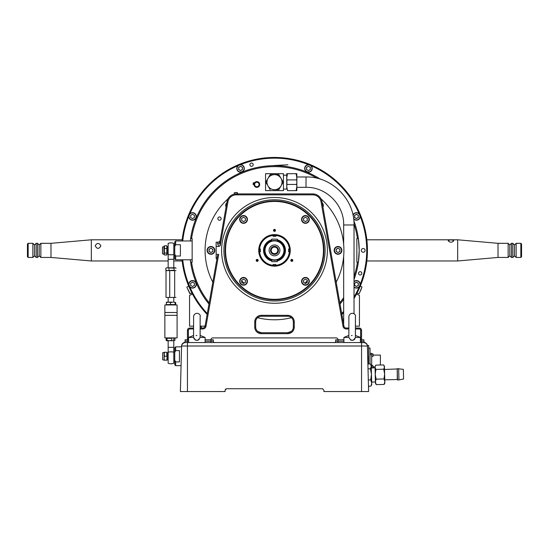 <?xml version="1.0" encoding="UTF-8"?>
<svg xmlns="http://www.w3.org/2000/svg" width="549" height="549" viewBox="0 0 549 549"><rect width="100%" height="100%" fill="white"/><g stroke="black" fill="none" stroke-linecap="round" stroke-linejoin="round"><path stroke-width="0.82" d="M348.848 328.028L346.241 328.028A2.354 2.354 0 0 1 343.921 326.085L321.988 201.689A9.408 9.408 0 0 0 312.717 193.914L236.283 193.914A9.408 9.408 0 0 0 227.012 201.689L219.868 242.205A2.354 1.887 10 0 1 217.555 243.694L217.905 242.15A2.354 2.354 0 0 0 220.224 240.201M356.534 294.058L359.437 295.41L359.437 326.147L355.436 326.147L355.436 328.028L359.204 328.028A2.354 2.354 0 0 1 361.558 330.381L361.558 339.79L360.377 339.79M219.868 242.205L220.183 245.835L218.941 246.384L217.555 243.694M217.905 242.15L216.148 242.15L216.148 246.384L218.941 246.384M261.324 332.735L261.324 333.675A6.588 6.588 0 0 1 254.736 327.087L255.676 327.087A5.648 5.648 0 0 0 261.324 332.735L287.676 332.735A5.648 5.648 0 0 0 293.324 327.087L293.324 321.913A5.648 5.648 0 0 0 287.676 316.265L261.324 316.265A5.648 5.648 0 0 0 255.676 321.913A5.648 5.648 0 0 1 261.324 316.265A5.648 5.648 0 0 0 255.676 321.913L255.676 327.087A5.648 5.648 0 0 0 261.324 332.735L257.714 331.431L256.692 330.313M343.907 339.79L338.026 339.79A1.88 1.88 0 0 0 336.153 337.909A1.88 1.88 0 0 1 338.026 339.79L338.026 339.79A1.88 1.88 0 0 0 336.153 337.909L212.847 337.909A1.88 1.88 0 0 0 210.974 339.79L210.974 339.79A1.88 1.88 0 0 1 212.847 337.909A1.88 1.88 0 0 0 210.974 339.79L205.093 339.79M292.308 330.313L291.286 331.431L287.676 332.735A5.648 5.648 0 0 0 293.324 327.087L294.264 327.087A6.588 6.588 0 0 1 287.676 333.675L261.324 333.675M304.022 277.719A40.235 40.235 0 0 1 301.833 279.908M247.167 279.908A40.235 40.235 0 0 1 244.978 277.719M307.33 218.763A1.997 1.997 0 0 0 306.973 218.145M305.8 217.473A1.997 1.997 0 0 0 305.086 217.473M303.92 218.145A1.997 1.997 0 0 0 303.563 218.763M303.563 220.115A1.997 1.997 0 0 0 303.92 220.732M305.086 221.405A1.997 1.997 0 0 0 305.8 221.405M306.973 220.732A1.997 1.997 0 0 0 307.33 220.115M307.33 280.656A1.997 1.997 0 0 0 306.973 280.038M305.8 279.359A1.997 1.997 0 0 0 305.086 279.359M303.92 280.038A1.997 1.997 0 0 0 303.563 280.656M303.563 282.008A1.997 1.997 0 0 0 303.92 282.618M305.086 283.298A1.997 1.997 0 0 0 305.8 283.298M306.973 282.618A1.997 1.997 0 0 0 307.33 282.008M245.437 280.656A1.997 1.997 0 0 0 245.08 280.038M243.914 279.359A1.997 1.997 0 0 0 243.2 279.359M242.027 280.038A1.997 1.997 0 0 0 241.67 280.656M241.67 282.008A1.997 1.997 0 0 0 242.027 282.618M243.2 283.298A1.997 1.997 0 0 0 243.914 283.298M245.08 282.618A1.997 1.997 0 0 0 245.437 282.008M245.437 218.763A1.997 1.997 0 0 0 245.08 218.145M243.914 217.473A1.997 1.997 0 0 0 243.2 217.473M242.027 218.145A1.997 1.997 0 0 0 241.67 218.763M241.67 220.115A1.997 1.997 0 0 0 242.027 220.732M243.2 221.405A1.997 1.997 0 0 0 243.914 221.405M245.08 220.732A1.997 1.997 0 0 0 245.437 220.115M325.083 250.385A50.583 50.583 0 0 0 249.205 206.575A50.583 50.583 0 0 0 249.205 294.195A50.583 50.583 0 0 0 325.083 250.385M216.148 246.384L216.148 254.386L218.68 254.386L206.005 326.243A3.294 3.294 0 0 1 202.759 328.968L200.152 328.968M216.972 258.62L216.148 258.62L216.148 254.386M200.152 328.028L202.759 328.028A2.354 2.354 0 0 0 205.079 326.085L217.479 255.772L218.68 254.386M188.623 339.79L187.442 339.79L187.442 330.381A2.354 2.354 0 0 1 189.796 328.028L193.564 328.028L193.564 326.147L189.563 326.147L189.563 295.41L192.466 294.058M244.12 283.174A44.702 44.702 0 0 1 241.67 280.731A44.702 44.702 0 0 0 244.12 283.174M307.33 280.731A44.702 44.702 0 0 1 304.88 283.174A44.702 44.702 0 0 0 307.33 280.731M321 198.848A69.407 69.407 0 0 1 336.187 282.207M291.437 317.693A69.407 69.407 0 0 1 257.563 317.693M212.813 282.207A69.407 69.407 0 0 1 228 198.848M214.858 250.385A3.884 3.884 0 0 0 209.032 247.023A3.884 3.884 0 0 0 209.032 253.748A3.884 3.884 0 0 0 214.858 250.385M322.942 207.097A3.884 3.884 0 0 0 322.167 202.718M217.836 218.619A1.647 1.647 0 0 1 220.307 217.191A1.647 1.647 0 0 1 220.307 220.046A1.647 1.647 0 0 1 217.836 218.619M226.833 202.718A3.884 3.884 0 0 0 226.058 207.097M341.91 250.385A3.884 3.884 0 0 0 336.084 247.023A3.884 3.884 0 0 0 336.084 253.748A3.884 3.884 0 0 0 341.91 250.385M235.205 192.74L235.912 192.5L235.205 192.74M236.619 192.74L235.912 192.5L236.619 192.5M234.265 194.133L234.265 192.74L237.559 192.74L237.559 194.387M308.188 222.18A3.884 3.884 0 0 0 306.452 215.688A3.884 3.884 0 0 0 301.696 220.444A3.884 3.884 0 0 0 308.188 222.18M308.188 284.073A3.884 3.884 0 0 0 306.452 277.581A3.884 3.884 0 0 0 301.696 282.33A3.884 3.884 0 0 0 308.188 284.073M246.302 222.18A3.884 3.884 0 0 0 244.559 215.688A3.884 3.884 0 0 0 239.803 220.444A3.884 3.884 0 0 0 246.302 222.18M273.8 229.688A0.988 0.988 0 0 1 275.454 230.127A0.988 0.988 0 0 1 274.246 231.342A0.988 0.988 0 0 1 273.8 229.688M291.121 259.684A0.988 0.988 0 0 1 292.775 260.13A0.988 0.988 0 0 1 291.567 261.338A0.988 0.988 0 0 1 291.121 259.684M256.479 259.684A0.988 0.988 0 0 1 258.133 260.13A0.988 0.988 0 0 1 256.925 261.338A0.988 0.988 0 0 1 256.479 259.684M239.563 215.448A49.41 49.41 0 0 1 319.587 230.175A49.41 49.41 0 0 1 277.32 299.713A49.41 49.41 0 0 1 239.563 215.448M239.892 215.778A48.936 48.936 0 0 0 261.832 297.654A48.936 48.936 0 0 0 321.769 237.717A48.936 48.936 0 0 0 239.892 215.778M263.355 239.234A15.763 15.763 0 0 1 289.728 246.302A15.763 15.763 0 0 1 270.417 265.613A15.763 15.763 0 0 1 263.355 239.234M246.302 284.073A3.884 3.884 0 0 0 244.559 277.581A3.884 3.884 0 0 0 239.803 282.33A3.884 3.884 0 0 0 246.302 284.073M247.318 219.435A3.768 3.768 0 0 0 241.67 216.176A3.768 3.768 0 0 0 241.67 222.695A3.768 3.768 0 0 0 247.318 219.435M241.67 218.351L241.67 220.526L243.557 221.611L245.437 220.526L245.437 218.351L243.557 217.267L241.67 218.351M309.211 219.435A3.768 3.768 0 0 0 303.563 216.176A3.768 3.768 0 0 0 303.563 222.695A3.768 3.768 0 0 0 309.211 219.435A3.768 3.768 0 0 0 303.563 216.176A3.768 3.768 0 0 0 303.563 222.695A3.768 3.768 0 0 0 309.211 219.435M307.33 220.526L307.33 218.351L305.443 217.267L303.563 218.351L303.563 220.526L305.443 221.611L307.33 220.526M245.437 282.412L245.437 280.244L243.557 279.153L241.67 280.244L241.67 282.412L243.557 283.504L245.437 282.412M247.084 281.328A3.527 3.527 0 0 0 241.793 278.274A3.527 3.527 0 0 0 241.793 284.382A3.527 3.527 0 0 0 247.084 281.328M303.563 280.244L303.563 282.412L305.443 283.504L307.33 282.412L307.33 280.244L305.443 279.153L303.563 280.244M308.977 281.328A3.527 3.527 0 0 0 303.679 278.274A3.527 3.527 0 0 0 303.679 284.382A3.527 3.527 0 0 0 308.977 281.328M336.53 251.696L336.146 250.756L336.53 251.696M336.146 249.747L336.53 249.239A1.88 1.88 0 0 1 338.273 248.519L337.642 248.436M338.417 252.334L337.409 252.204L338.417 252.334M339.906 251.023L339.296 251.826M339.522 249.074L339.906 250.008M210.583 248.436L211.221 248.519A1.88 1.88 0 0 1 212.71 249.665L212.854 250.008M211.221 248.519L211.591 248.567M212.47 249.074L212.71 249.665M212.854 251.023L212.237 251.826L212.854 251.023M211.358 252.334L210.356 252.204M209.094 249.747L209.704 248.937M209.478 251.696L209.094 250.756M214.734 250.385A3.768 3.768 0 0 0 209.094 247.125A3.768 3.768 0 0 0 209.094 253.645A3.768 3.768 0 0 0 214.734 250.385M212.854 251.469L212.854 249.294L210.974 248.21L209.094 249.294L209.094 251.469L210.974 252.554L212.854 251.469M226.792 202.931A3.768 3.768 0 0 0 226.099 206.891M322.901 206.891A3.768 3.768 0 0 0 322.208 202.931M341.794 250.385A3.768 3.768 0 0 0 336.146 247.125A3.768 3.768 0 0 0 336.146 253.645A3.768 3.768 0 0 0 341.794 250.385M336.146 249.294L336.146 251.469L338.026 252.554L339.906 251.469L339.906 249.294L338.026 248.21L336.146 249.294M204.729 326.147L205.161 325.632L204.729 326.147L200.152 326.147M175.68 256.033L175.68 259.794L174.74 258.853L174.74 254.262L175.68 256.033L180.388 256.033L180.388 244.737L175.68 244.737L174.74 246.501L174.74 241.91L175.68 240.97L175.68 244.737M174.74 254.262L174.74 246.501M175.68 259.794L192.15 259.794L192.15 240.97L175.68 240.97M168.152 253.913L167.212 253.913L167.212 246.851L168.152 246.851L168.152 243.406L168.152 254.475A7.528 4.413 0 0 0 173.8 254.475L173.8 243.406L173.8 259.327L168.152 259.327L168.152 254.475M173.8 253.913L173.8 246.851L173.8 253.913M164.165 250.385L164.24 247.805M164.508 247.661L164.151 248.896M163.986 246.487L164.508 245.794L164.24 254.53L163.986 246.439L162.504 247.139L162.504 253.631L162.662 246.913M164.24 251.909L164.508 253.103L166.855 253.103L166.855 254.976L164.508 254.976L164.24 254.489A0.474 0.467 -0 0 0 163.986 254.283M163.986 252.615L163.986 248.148M164.24 247.174L164.151 246.727L163.986 247.331M163.986 252.835L163.986 254.07M164.508 253.103L164.24 253.597M164.508 248.512L166.855 248.512L166.855 245.794L167.198 246.899M164.508 245.794L166.855 245.794M166.992 248.196L167.198 250.385M166.992 252.567L167.198 253.864M164.24 254.262L164.24 252.965M166.855 253.103L166.855 248.512M168.152 352.733L167.212 352.733L167.212 359.794L168.152 359.794L168.152 363.239A7.528 7.528 0 0 0 173.8 363.239L173.8 352.17L173.8 363.239M168.152 340.62L168.152 347.318L173.8 347.318L173.8 352.17L173.8 337.909M168.152 347.318L168.152 363.239M168.152 352.17A7.528 4.413 0 0 1 170.972 351.847A7.528 4.413 0 0 1 173.8 352.17M162.662 352.794L162.662 359.732L162.662 352.794L164.508 352.259L164.24 353.302L164.508 352.259L163.986 352.465L164.151 354.263L164.24 352.259M164.076 358.497L164.24 353.302L164.508 356.26L166.855 356.26L166.855 352.259L164.508 352.259M164.151 354.263L164.24 360.261A0.474 0.453 -0 0 0 163.986 360.062L166.855 360.261L167.212 354.187M164.24 360.261L162.662 359.732M163.986 360.062L164.24 359.252M167.212 358.188L166.855 360.261M166.011 297.441L166.011 270.616L169.716 270.616L169.716 297.441L166.011 297.441M169.716 297.441L175.941 297.441L174.685 297.441L174.685 270.616L169.716 270.616M175.941 270.616L174.685 270.616L175.941 270.616M175.68 361.908L175.68 365.675L174.74 364.735L174.74 360.144L175.68 361.908L179.448 361.908L179.448 350.612L175.68 350.612L174.74 352.383L174.74 347.792L175.68 346.851L175.68 350.612M174.74 360.144L174.74 352.383M167.074 270.595L165.853 270.218L167.411 270.616L174.088 270.218L174.088 268.193L167.411 267.795L175.447 267.795L176.099 268.193L175.09 267.795M173.8 267.891L174.541 267.795L173.8 267.795M174.541 267.795L176.099 268.193M166.855 267.795L165.853 268.193L167.074 267.816M165.853 270.218L165.853 268.193M168.968 270.218L168.968 268.193M166.779 304.571L170.471 304.571L170.471 302.547L168.371 302.149L166.272 302.547L166.505 302.149L172.818 302.149L170.471 302.547M170.471 304.571L175.172 304.571L175.172 302.547L173.8 302.149M166.272 304.571L166.484 302.156M173.8 304.894L175.673 304.571L175.673 302.547L173.573 302.149M166.992 340.332L166.992 338.308L166.141 338.308L166.141 340.332L166.567 340.73L166.992 340.332L169.408 340.73L171.823 340.332L171.823 338.308L166.992 338.308M173.8 340.62L174.959 340.332L174.959 338.308L173.8 338.026M166.141 340.332L166.841 340.558M166.841 338.081L168.152 338.026M173.8 340.73L166.567 340.73M164.858 312.498L164.858 304.969L177.094 304.969L177.094 312.498L164.858 312.498L164.858 315.325L177.094 315.325L177.094 312.498M177.094 315.325L177.094 337.909L164.858 337.909L164.858 315.325M370.026 363.925L370.026 348.025L368.612 348.025M371.673 367.94L371.673 353.323L370.026 353.323M373.087 355.086L380.382 355.086L380.382 365.01M373.087 355.182L373.087 354.119L373.087 355.182M373.087 366.416L373.087 367.439M271.68 239.206L271.68 240.915L277.32 240.915L277.32 239.206L271.796 239.089L277.32 239.206M272.62 239.206L271.796 239.089M276.38 239.206L272.62 239.089M277.32 261.557L271.796 261.674L271.68 259.855L277.32 259.855L277.204 261.674L271.796 261.674L276.38 261.557M520.843 243.324L521.55 244.031L521.55 256.733L520.843 257.44L520.843 243.324L516.135 243.324L516.135 257.44L520.843 257.44M448.142 240.771C450.022 239.618 451.902 239.618 453.79 240.771C451.909 242.679 450.022 242.679 448.142 240.771M366.835 239.796L457.681 239.796L457.681 260.974L366.835 260.974M457.681 239.796L498.018 243.324L498.018 257.44L457.681 260.974M498.018 243.324L508.141 243.324L508.141 257.44L498.018 257.44M508.141 243.324L509.788 244.971L509.788 255.793L508.141 257.44M511.435 243.324L511.435 257.44L512.841 257.44L512.841 243.324L511.435 243.324L509.788 244.971M512.841 243.324L514.488 244.971L514.488 255.793L512.841 257.44M28.157 257.44L27.45 256.733L27.45 244.031L28.157 243.324L28.157 257.44L32.865 257.44L32.865 243.324L28.157 243.324M100.858 245.774C98.978 249.232 97.098 249.232 95.21 245.774C97.091 242.679 98.978 242.679 100.858 245.774M168.152 260.974L91.319 260.974L91.319 239.796L182.165 239.796M91.319 260.974L50.982 257.44L50.982 243.324L91.319 239.796M50.982 257.44L40.859 257.44L40.859 243.324L50.982 243.324M40.859 257.44L39.212 255.793L39.212 244.971L40.859 243.324M37.565 247.311L37.565 243.324L36.159 243.324L36.159 257.44L37.565 257.44L37.565 247.311M36.159 257.44L34.512 255.793L34.512 244.971L36.159 243.324M256.108 187.202A2.82 2.82 0 0 1 254.015 184.574A2.82 2.82 0 0 0 259.485 185.473A2.82 2.82 0 0 0 254.448 182.982A2.82 2.82 0 0 1 259.485 185.473A2.82 2.82 0 0 1 256.108 187.202M254.448 182.982A2.82 2.82 0 0 1 259.629 184.931A2.82 2.82 0 0 1 254.015 184.574M254.619 184.732L252.993 184.299L253.171 183.613L254.654 184.011M254.715 183.785L253.233 183.387L253.418 182.707L255.045 183.14M367.803 356.864L368.05 360.961L367.94 356.857M367.796 356.768L368.036 360.467L367.94 356.713M367.947 357.07L367.94 356.692M367.974 358.078L367.947 357.083M273.821 165.537L287.923 164.796L273.821 165.537M187.737 289.138L189.858 293.688L187.737 289.138M361.263 289.138L359.142 293.688L361.263 289.138M360.714 290.318L361.386 288.877M200.152 326.25L201.147 326.483L201.147 328.028M271.206 250.385A3.294 3.294 0 0 1 276.147 247.53A3.294 3.294 0 0 1 276.147 253.233A3.294 3.294 0 0 1 271.206 250.385M270.499 250.385A4.001 4.001 0 0 1 276.497 246.92A4.001 4.001 0 0 1 276.497 253.844A4.001 4.001 0 0 1 270.499 250.385M269.085 250.385A5.415 5.415 0 0 1 277.204 245.698A5.415 5.415 0 0 1 277.204 255.072A5.415 5.415 0 0 1 269.085 250.385M265.016 250.385A9.484 9.484 0 0 1 279.242 242.171A9.484 9.484 0 0 1 279.242 258.593A9.484 9.484 0 0 1 265.016 250.385M264.618 250.385A9.882 9.882 0 0 1 274.5 240.503A9.882 9.882 0 0 1 284.382 250.385A9.882 9.882 0 0 1 274.5 260.267A9.882 9.882 0 0 1 264.618 250.385M275.447 230.669L273.553 230.669L275.447 230.669M275.447 230.1L273.553 230.1M292.768 260.665L290.874 260.665L292.768 260.665M292.768 260.102L290.874 260.102L292.768 260.102M258.126 260.102L256.232 260.102L258.126 260.102M256.232 260.665L258.126 260.665M289.398 248.972A14.967 14.967 0 0 0 275.914 235.487L275.914 235.157A15.297 15.297 0 0 1 289.728 248.972L288.616 248.972L288.616 251.792L289.728 251.792A15.297 15.297 0 0 1 275.914 265.613L275.914 265.284A14.967 14.967 0 0 0 289.398 251.792M273.086 235.487A14.967 14.967 0 0 0 259.602 248.972L259.272 248.972A15.297 15.297 0 0 1 273.086 235.157L273.086 236.269L275.914 236.269L275.914 235.157M262.868 240.448C264.687 238.575 264.687 238.575 262.868 240.448L263.657 239.597M259.272 251.792L259.602 251.792A14.967 14.967 0 0 0 273.086 265.284L273.086 265.613A15.297 15.297 0 0 1 259.272 251.792L260.384 251.792L260.384 248.972L259.602 248.972M275.914 265.284L275.914 264.501L273.086 264.501L273.086 265.613M284.43 262.01C286.303 260.199 286.303 260.199 284.43 262.01L285.288 261.228M271.68 240.544A10.232 10.232 0 0 0 271.68 260.219M277.32 260.219A10.232 10.232 0 0 0 277.32 240.544M271.68 260.953A10.939 10.939 0 0 1 271.68 239.81M277.32 239.81A10.939 10.939 0 0 1 277.32 260.953M365.085 250.385A1.88 1.88 0 0 0 362.265 248.752A1.88 1.88 0 0 0 362.265 252.012A1.88 1.88 0 0 0 365.085 250.385M361.825 273.34A1.647 1.647 0 0 0 359.355 271.913A1.647 1.647 0 0 0 359.355 274.768A1.647 1.647 0 0 0 361.825 273.34M207.138 314.412A92.939 92.939 0 0 1 182.042 259.794M182.042 240.97A92.939 92.939 0 0 1 303.968 162.243A92.939 92.939 0 0 1 354.03 298.478M343.674 312.45A92.939 92.939 0 0 1 341.862 314.412M341.711 313.548A92.232 92.232 0 0 0 343.674 311.386M354.03 297.098A92.232 92.232 0 0 0 359.19 286.907M360.213 284.444A92.232 92.232 0 0 0 360.213 216.327M359.19 213.856A92.232 92.232 0 0 0 311.029 165.695M308.559 164.673A92.232 92.232 0 0 0 240.441 164.673M237.971 165.695A92.232 92.232 0 0 0 189.81 213.856M188.787 216.327A92.232 92.232 0 0 0 182.748 240.97M182.748 259.794A92.232 92.232 0 0 0 207.289 313.548M253.192 164.7A1.647 1.647 0 0 0 250.721 163.279A1.647 1.647 0 0 0 250.721 166.127A1.647 1.647 0 0 0 253.192 164.7M354.03 279.537A84.704 84.704 0 0 0 358.38 262.148L359.204 250.385A84.704 84.704 0 0 0 358.38 238.616L356.85 238.616L356.85 262.148L358.38 262.148A84.704 84.704 0 0 0 359.204 250.385L358.38 238.616A84.704 84.704 0 0 0 353.837 220.719M209.183 302.822A83.764 83.764 0 0 1 191.567 262.148L192.15 262.148L192.15 238.616L190.62 238.616A84.704 84.704 0 0 0 190.325 240.97L190.62 238.616A84.704 84.704 0 0 1 320.341 179.159M190.325 259.794A84.704 84.704 0 0 0 190.62 262.148L190.325 259.794M197.599 285.892L197.866 286.468M197.544 285.775L196.947 284.451M343.674 299.267A84.704 84.704 0 0 1 340.037 304.043M208.963 304.043A84.704 84.704 0 0 1 190.62 262.148L191.567 262.148M357.433 262.148A83.764 83.764 0 0 1 354.03 276.682M343.674 297.62A83.764 83.764 0 0 1 339.817 302.822M191.567 238.616A83.764 83.764 0 0 1 317.116 178.274M354.016 224.061A83.764 83.764 0 0 1 357.433 238.616M212.854 251.058A1.997 1.997 0 0 1 212.497 251.675M211.331 252.348A1.997 1.997 0 0 1 210.617 252.348M209.444 251.675A1.997 1.997 0 0 1 209.094 251.058M209.094 249.706A1.997 1.997 0 0 1 209.444 249.088M210.617 248.416A1.997 1.997 0 0 1 211.331 248.416M212.497 249.088A1.997 1.997 0 0 1 212.854 249.706M339.906 251.058A1.997 1.997 0 0 1 339.557 251.675M338.383 252.348A1.997 1.997 0 0 1 337.669 252.348M336.503 251.675A1.997 1.997 0 0 1 336.146 251.058M336.146 249.706A1.997 1.997 0 0 1 336.503 249.088M337.669 248.416A1.997 1.997 0 0 1 338.383 248.416M339.557 249.088A1.997 1.997 0 0 1 339.906 249.706M312.209 168.433A3.768 3.768 0 0 0 306.562 165.174A3.768 3.768 0 0 0 306.562 171.693A3.768 3.768 0 0 0 312.209 168.433A3.768 3.768 0 0 0 306.562 165.174A3.768 3.768 0 0 0 306.562 171.693A3.768 3.768 0 0 0 312.209 168.433M306.562 167.349L306.562 169.517L308.442 170.609L310.329 169.517L310.329 167.349L308.442 166.258L306.562 167.349M242.438 168.433A1.88 1.88 0 0 0 239.611 166.8A1.88 1.88 0 0 0 239.611 170.06A1.88 1.88 0 0 0 242.438 168.433M244.319 168.433A3.768 3.768 0 0 0 238.671 165.174A3.768 3.768 0 0 0 238.671 171.693A3.768 3.768 0 0 0 244.319 168.433A3.768 3.768 0 0 0 238.671 165.174A3.768 3.768 0 0 0 238.671 171.693A3.768 3.768 0 0 0 244.319 168.433M238.671 167.349L238.671 169.517L240.558 170.609L242.438 169.517L242.438 167.349L240.558 166.258L238.671 167.349M196.316 216.436A3.768 3.768 0 0 0 190.668 213.177A3.768 3.768 0 0 0 190.668 219.696A3.768 3.768 0 0 0 196.316 216.436A3.768 3.768 0 0 0 190.668 213.177A3.768 3.768 0 0 0 190.668 219.696A3.768 3.768 0 0 0 196.316 216.436M194.428 217.528L194.428 215.352L192.548 214.268L190.668 215.352L190.668 217.528L192.548 218.612L194.428 217.528M194.428 285.418L194.428 283.243L192.548 282.152L190.668 283.243L190.668 285.418L192.548 286.503L194.428 285.418M196.075 284.327A3.527 3.527 0 0 0 190.784 281.273A3.527 3.527 0 0 0 190.784 287.388A3.527 3.527 0 0 0 196.075 284.327M196.316 284.327A3.768 3.768 0 0 0 190.668 281.067A3.768 3.768 0 0 0 190.668 287.587A3.768 3.768 0 0 0 196.316 284.327A3.768 3.768 0 0 0 190.668 281.067A3.768 3.768 0 0 0 190.668 287.587A3.768 3.768 0 0 0 196.316 284.327M358.332 284.327A1.88 1.88 0 0 0 355.512 282.701A1.88 1.88 0 0 0 355.512 285.96A1.88 1.88 0 0 0 358.332 284.327M360.213 284.327A3.768 3.768 0 0 0 354.03 281.445A3.768 3.768 0 0 1 360.213 284.327A3.768 3.768 0 0 1 354.03 287.209A3.768 3.768 0 0 0 360.213 284.327M358.332 283.243L356.452 282.152L354.572 283.243L354.572 285.418L356.452 286.503L358.332 285.418L358.332 283.243M358.332 216.436A1.88 1.88 0 0 0 355.512 214.81A1.88 1.88 0 0 0 355.512 218.07A1.88 1.88 0 0 0 358.332 216.436M360.213 216.436A3.768 3.768 0 0 0 352.98 214.988A3.768 3.768 0 0 1 360.213 216.436A3.768 3.768 0 0 1 353.645 218.948A3.768 3.768 0 0 0 360.213 216.436M354.572 215.352L354.572 217.528L356.452 218.612L358.332 217.528L358.332 215.352L356.452 214.268L354.572 215.352M306.562 167.754A1.997 1.997 0 0 1 306.918 167.143M308.092 166.464A1.997 1.997 0 0 1 308.799 166.464M309.972 167.143A1.997 1.997 0 0 1 310.329 167.754M310.329 169.106A1.997 1.997 0 0 1 309.972 169.723M308.799 170.403A1.997 1.997 0 0 1 308.092 170.403M306.918 169.723A1.997 1.997 0 0 1 306.562 169.106M354.572 215.764A1.997 1.997 0 0 1 354.922 215.146M356.095 214.467A1.997 1.997 0 0 1 356.809 214.467M357.975 215.146A1.997 1.997 0 0 1 358.332 215.764M358.332 217.116A1.997 1.997 0 0 1 357.975 217.733M356.809 218.406A1.997 1.997 0 0 1 356.095 218.406M354.922 217.733A1.997 1.997 0 0 1 354.572 217.116M238.671 167.754A1.997 1.997 0 0 1 239.028 167.143M240.201 166.464A1.997 1.997 0 0 1 240.908 166.464M242.082 167.143A1.997 1.997 0 0 1 242.438 167.754M242.438 169.106A1.997 1.997 0 0 1 242.082 169.723M240.908 170.403A1.997 1.997 0 0 1 240.201 170.403M239.028 169.723A1.997 1.997 0 0 1 238.671 169.106M190.668 215.764A1.997 1.997 0 0 1 191.025 215.146M192.191 214.467A1.997 1.997 0 0 1 192.905 214.467M194.078 215.146A1.997 1.997 0 0 1 194.428 215.764M194.428 217.116A1.997 1.997 0 0 1 194.078 217.733M192.905 218.406A1.997 1.997 0 0 1 192.191 218.406M191.025 217.733A1.997 1.997 0 0 1 190.668 217.116M190.668 283.655A1.997 1.997 0 0 1 191.025 283.037M192.191 282.358A1.997 1.997 0 0 1 192.905 282.358M194.078 283.037A1.997 1.997 0 0 1 194.428 283.655M194.428 285.006A1.997 1.997 0 0 1 194.078 285.617M192.905 286.297A1.997 1.997 0 0 1 192.191 286.297M191.025 285.617A1.997 1.997 0 0 1 190.668 285.006M354.572 283.655A1.997 1.997 0 0 1 354.922 283.037M356.095 282.358A1.997 1.997 0 0 1 356.809 282.358M357.975 283.037A1.997 1.997 0 0 1 358.332 283.655M358.332 285.006A1.997 1.997 0 0 1 357.975 285.617M356.809 286.297A1.997 1.997 0 0 1 356.095 286.297M354.922 285.617A1.997 1.997 0 0 1 354.572 285.006M225.09 390.14L226.504 388.733L322.496 388.733L323.91 390.14L323.91 391.554L368.612 391.554L367.418 346.007L181.582 346.007L180.388 391.554L225.09 391.554L225.09 390.14L226.504 388.733L225.44 389.207M184.196 342.542L364.865 342.542A1.414 1.414 0 0 1 363.912 341.204A1.414 1.414 0 0 0 364.865 342.542A3.768 3.768 0 0 1 367.418 346.007A3.768 3.768 0 0 0 364.865 342.542A1.414 1.414 0 0 1 363.912 341.204A1.414 1.414 0 0 0 364.865 342.542A1.414 1.414 0 0 1 363.912 341.204L363.912 339.79L361.558 339.79L361.558 342.617L363.664 342.617A3.768 3.768 0 0 1 367.432 346.282A3.768 3.768 0 0 0 363.664 342.617L361.558 342.617L361.558 391.554M184.869 342.597L185.308 342.617A3.768 3.768 0 0 0 181.568 346.282L181.582 346.007A3.768 3.768 0 0 1 184.135 342.542A1.414 1.414 0 0 0 185.088 341.204L187.442 341.204L187.442 391.554M205.093 341.204L210.974 341.204L210.974 339.79L213.328 339.79L213.328 341.204A1.414 1.414 0 0 0 214.734 342.617A1.414 1.414 0 0 1 213.328 341.204A1.414 1.414 0 0 0 214.734 342.617A1.414 1.414 0 0 1 213.328 341.204A1.414 1.414 0 0 0 214.734 342.617M367.363 345.438L368.612 345.438L368.612 363.966M323.91 391.554L323.91 390.14L322.496 388.733M368.612 386.194L368.544 388.733M334.266 342.617A1.414 1.414 0 0 0 335.672 341.204L343.907 341.204M338.026 342.617L338.026 339.79L335.672 339.79L335.672 341.204M188.623 341.204L187.442 341.204L187.442 339.79L185.088 339.79L185.088 341.204M398.945 379.935L403.59 378.988L403.337 369.347L397.202 368.681L397.497 379.97L398.945 379.935L398.649 368.647M354.03 313.795L354.03 224.973C354.688 199.321 331.678 176.311 306.026 176.977L296.851 176.977M384.424 366.19L384.451 367.041L383.634 364.927L384.424 366.19M384.828 381.672L384.87 383.127L384.149 384.43L384.828 381.672L384.005 378.947L384.629 374.054L384.828 381.672M371.22 365.36L371.248 366.327L370.321 363.918L371.22 365.36M371.248 366.327L371.46 374.315L370.451 368.784L371.248 366.327M371.46 374.315L371.687 382.989L370.74 379.894L371.46 374.315M368.31 379.956L370.74 379.894M368.022 368.846L370.451 368.784M367.892 363.98L370.321 363.918M371.138 385.741L371.687 382.989L371.728 384.65L371.138 385.741M368.475 386.194L370.904 386.132M375.441 382.523L375.042 367.288L375.461 383.374L376.25 384.636L384.149 384.43M383.634 364.927L375.742 365.133L375.042 367.288L375.852 369.402L375.221 374.301L376.106 379.16L375.42 381.919L376.25 384.636M375.852 369.402L383.751 369.196L384.451 367.041L384.629 374.054L383.751 369.196M376.106 379.16L384.005 378.947M375.907 379.599L375.255 374.905M375.887 370.616L375.056 367.556M375.029 366.849L375.056 367.851L375.029 366.849M375.351 379.139L375.523 380.821M375.132 370.671L375.303 372.352M287.491 173.71L296.851 173.683L287.491 173.71L286.736 177.958L286.901 179.907L296.686 179.907L296.851 182.151L296.673 184.45L286.914 184.45L286.736 186.427L287.491 190.647L296.096 190.647L296.851 186.427L296.673 184.45M296.686 179.907L296.851 173.683M296.096 190.647L296.851 190.62L296.851 177.958L296.096 173.71M286.914 184.45L286.901 179.907M286.736 173.683L286.736 189.089L286.736 175.206L283.442 175.206M283.442 190.62L265.558 190.62L265.558 173.683L283.442 173.683L283.442 190.62M296.851 186.427L296.851 176.977L296.851 186.427M283.195 182.151L281.019 185.912A7.528 7.528 0 0 0 274.5 174.623L278.844 174.623L283.195 182.151L278.844 189.679L274.5 189.679A7.528 7.528 0 0 0 281.019 185.912L278.844 189.679M270.156 189.679L265.805 182.151L270.156 174.623L274.5 174.623A7.528 7.528 0 0 0 267.981 178.384L270.232 174.623M267.981 178.384A7.528 7.528 0 0 0 274.5 189.679M196.858 335.508L196.082 335.569M193.564 337.189L193.605 315.95C196.062 310.652 201.16 314.639 200.152 316.498L200.152 335.446L205.093 337.436L205.093 342.617M193.948 338.589L194.257 339.104M195.142 339.893L195.67 340.147M196.254 340.298L196.858 340.353M197.462 340.298L198.045 340.147M198.573 339.893L199.061 339.529M200.152 316.498L200.104 337.436C197.942 341.231 195.78 341.231 193.605 337.436L193.564 337.223M200.104 337.436L205.093 337.436M193.564 335.446L188.623 337.436L193.605 337.436M352.142 335.508L351.367 335.569M348.848 337.189L348.896 315.95C351.353 310.652 356.452 314.639 355.436 316.498L355.436 335.446L360.377 337.436L360.377 342.617M350.434 339.893L350.962 340.147M351.538 340.298L352.149 340.353M352.746 340.298L353.33 340.147M353.858 339.893L354.352 339.529M354.572 339.309L355.052 338.589M355.436 316.498L355.395 337.436C353.233 341.231 351.065 341.231 348.896 337.436L348.848 337.223M355.395 337.436L360.377 337.436M348.848 335.446L343.907 337.436L348.896 337.436M361.558 330.381L360.618 330.381A1.414 1.414 0 0 0 359.204 328.968L355.436 328.968M360.618 339.79L360.618 330.381M359.204 328.028L359.204 328.968M346.241 328.028L346.241 328.968A3.294 3.294 0 0 1 342.995 326.243L321.062 201.854A8.468 8.468 0 0 0 312.717 194.854L236.283 194.854A8.468 8.468 0 0 0 227.938 201.854L220.183 245.835M348.848 328.968L346.241 328.968M343.921 326.085L342.995 326.243A3.294 3.294 0 0 0 343.674 327.739M321.988 201.689L321.062 201.854M312.717 193.914L312.717 194.854M236.283 193.914L236.283 194.854M227.012 201.689L227.938 201.854M294.264 321.913L293.324 321.913A5.648 5.648 0 0 0 287.676 316.265L287.676 315.325A6.588 6.588 0 0 1 294.264 321.913L294.264 327.087M287.676 332.735L287.676 333.675M254.736 327.087L254.736 321.913L255.676 321.913M254.736 321.913A6.588 6.588 0 0 1 261.324 315.325L261.324 316.265M261.324 315.325L287.676 315.325M327.389 250.385A52.889 52.889 0 0 1 248.052 296.186A52.889 52.889 0 0 1 248.052 204.578A52.889 52.889 0 0 1 327.389 250.385M193.564 328.968L189.796 328.968A1.414 1.414 0 0 0 188.382 330.381L188.382 339.79M205.065 328.028A3.294 3.294 0 0 0 206.005 326.243L205.079 326.085A2.354 2.354 0 0 1 202.759 328.028L202.759 328.968M189.796 328.968L189.796 328.028M188.382 330.381L187.442 330.381M247.084 219.435A3.527 3.527 0 0 0 241.793 216.381A3.527 3.527 0 0 0 241.793 222.496A3.527 3.527 0 0 0 247.084 219.435M308.977 219.435A3.527 3.527 0 0 0 303.679 216.381A3.527 3.527 0 0 0 303.679 222.496A3.527 3.527 0 0 0 308.977 219.435M214.501 250.385A3.527 3.527 0 0 0 209.21 247.325A3.527 3.527 0 0 0 209.21 253.439A3.527 3.527 0 0 0 214.501 250.385M226.71 203.411A3.527 3.527 0 0 0 226.181 206.41M322.819 206.41A3.527 3.527 0 0 0 322.29 203.411M341.553 250.385A3.527 3.527 0 0 0 336.262 247.325A3.527 3.527 0 0 0 336.262 253.439A3.527 3.527 0 0 0 341.553 250.385M371.673 367.206L371.275 367.206M371.673 354.729L370.026 354.729M371.673 353.885L372.846 353.885L373.087 356.239M371.673 365.462L372.846 365.462L372.846 367.905M257.419 182.316A2.237 2.237 0 0 0 254.681 185.054A2.237 2.237 0 0 0 258.421 186.056A2.237 2.237 0 0 0 257.419 182.316M191.903 292.994L190.174 293.797L186.88 287.292M360.274 286.166L362.011 286.976L359.142 293.688M289.495 251.792A15.056 15.056 0 0 0 289.495 248.972M275.914 235.391A15.056 15.056 0 0 0 273.086 235.391M259.505 248.972A15.056 15.056 0 0 0 259.505 251.792M273.086 265.373A15.056 15.056 0 0 0 275.914 265.373M311.976 168.433A3.527 3.527 0 0 0 306.678 165.379A3.527 3.527 0 0 0 306.678 171.487A3.527 3.527 0 0 0 311.976 168.433M244.085 168.433A3.527 3.527 0 0 0 238.788 165.379A3.527 3.527 0 0 0 238.788 171.487A3.527 3.527 0 0 0 244.085 168.433M196.075 216.436A3.527 3.527 0 0 0 190.784 213.383A3.527 3.527 0 0 0 190.784 219.497A3.527 3.527 0 0 0 196.075 216.436M354.03 286.894A3.527 3.527 0 0 0 359.979 284.327A3.527 3.527 0 0 0 354.03 281.761M353.59 218.502A3.527 3.527 0 0 0 359.979 216.436A3.527 3.527 0 0 0 353.069 215.428M213.328 341.204L210.974 341.204L210.974 342.617M360.377 341.204L363.912 341.204M384.78 379.833L397.298 379.503L397.208 368.962L384.513 369.484M306.026 176.977L306.026 187.326L296.851 187.326M354.03 224.973L343.674 224.973C344.196 204.859 326.147 186.811 306.026 187.326M173.8 268.111L173.8 259.327M168.152 267.795L168.152 259.327M173.8 243.406A7.528 7.528 0 0 0 168.152 243.406M162.662 253.851L163.986 254.324M173.8 302.218L173.8 297.441M168.152 302.149L168.152 297.441M181.554 346.851L175.68 346.851M181.06 365.675L175.68 365.675M375.063 366.849L373.087 366.849M371.673 356.473L372.846 356.473M509.788 255.793L511.435 257.44M514.488 255.793L516.135 257.44M514.488 244.971L516.135 243.324M182.165 260.974L173.8 260.974M39.212 244.971L37.565 243.324M39.212 255.793L37.565 257.44M34.512 244.971L32.865 243.324M34.512 255.793L32.865 257.44M201.325 326.147L201.325 328.028M188.726 286.166L186.989 286.976M357.097 292.994L358.826 293.797M368.002 359.314A0.762 0.762 0 0 0 367.967 357.9M181.939 344.498L184.135 342.542M343.674 224.973L343.674 244.676M343.674 256.095L343.674 324.685M371.659 382.063L375.427 381.96M371.289 367.947L375.056 367.851M286.736 189.089L283.442 189.089M188.623 337.436L188.623 342.617M343.907 337.436L343.907 342.617M355.436 328.028L355.436 326.147"/></g></svg>
